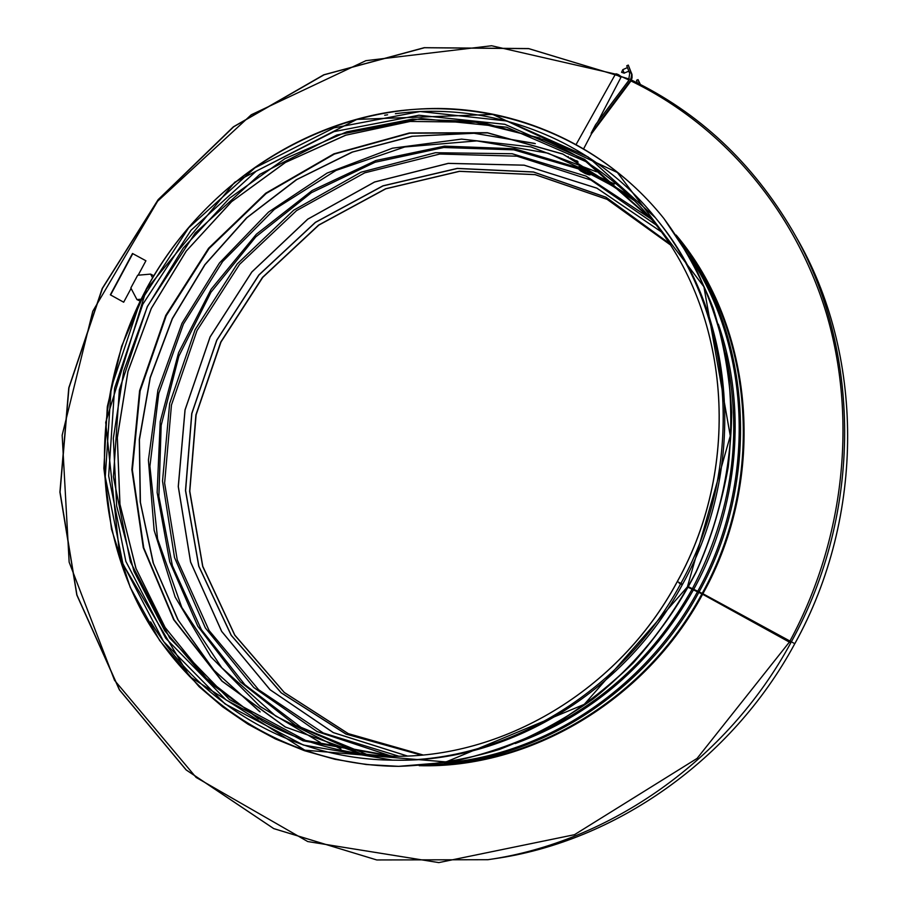 <?xml version="1.0" encoding="UTF-8"?>
<svg xmlns="http://www.w3.org/2000/svg" width="908" height="908" viewBox="0 0 908 908"><rect width="100%" height="100%" fill="white"/><g stroke="black" fill="none" stroke-linecap="round" stroke-linejoin="round"><path stroke-width="1.36" d="M110.333 294.805L123.67 302.205L110.333 294.805L132.5 253.491L145.916 260.766L138.164 275.203M132.772 253.638L110.617 294.941M131.081 288.404L123.67 302.216M688.321 587.328L702.758 594.32L790.153 642.546L707.468 596.238M708.058 596.567L790.766 642.875L702.622 594.263L688.287 587.374M679.15 583.118L682.26 584.809L679.184 583.061M680.83 583.515C746.955 464.907 733.596 311.614 655.349 217.682L657.108 219.861C735.094 313.476 748.408 466.156 682.555 584.275L677.323 581.585C742.982 463.84 729.317 311.535 651.104 218.76L584.593 159.343L504.791 124.294L418.917 115.237L333.962 131.626L256.226 171.147L191.055 230.235L142.772 304.316L114.601 388.136L108.665 475.894L125.86 561.394L165.687 638.199L226.047 699.943L303.045 740.815L390.894 756.16C501.704 759.224 618.87 690.568 677.028 582.13M794.818 643.693C865.982 515.472 864.11 353.133 796.021 236.795C864.087 353.099 865.982 515.438 794.795 643.681L702.905 593.73L688.57 586.852M150.603 621.844C200.055 703.961 291.468 759.394 392.676 760.144L395.479 760.178C506.709 762.618 623.932 693.53 682.26 584.809M628.279 65.081L626.758 65.773L629.732 73.457L628.506 80.789L595.546 124.782L591.119 133.238L630.538 80.483L631.73 74.638L628.279 65.081L632.002 74.57L632.059 77.838L630.912 81.039L591.528 133.748L583.787 148.515M627.246 67.657L622.797 69.666L624.182 73.083L628.745 71.21M630.844 71.664L629.312 72.345M575.683 160.625L570.213 157.856L575.683 160.625M640.401 84.501L638.04 79.62L639.572 84.058M638.04 79.62L636.542 80.29L637.314 82.912M586.5 173.167L581.131 170.443L586.5 173.167M152.567 277.803L150.603 274.103L137.664 275.249L130.843 287.961L136.938 299.572L140.99 299.231M153.77 275.748L150.603 274.103M140.07 301.093L136.938 299.572M494.917 858.65C614.909 841.444 731.655 760.291 794.432 644.362C731.678 760.28 614.943 841.444 494.917 858.65L487.891 859.706C609.143 842.329 727.24 760.212 790.766 642.875M791.14 642.194C863.179 512.396 861.283 348.139 792.502 230.632C752.335 162.475 698.638 112.274 631.4 80.052M629.482 79.144L528.717 48.646L424.535 47.727L324.111 74.797L233.697 126.768L158.446 199.556L102.479 288.335L68.963 387.784L60.064 492.079L76.93 594.967L119.504 689.853L186.219 769.939L273.751 828.595L376.763 859.955L487.891 859.706L376.752 859.955L273.717 828.607L186.14 769.939L119.402 689.864L76.817 595.012L59.905 492.136L68.77 387.886L102.229 288.46L158.14 199.647L233.356 126.836L323.759 74.808L424.229 47.681L528.615 48.567L629.494 79.121M789.722 641.445C844.86 539.84 857.527 417.555 826.155 312.692C794.171 207.921 720.85 124.294 630.958 80.96M629.017 80.04L619.858 75.875M616.044 74.229L491.614 45.752L365.913 60.666L251.255 114.771L157.64 201.179L92.775 311.262L62.164 435.204L69.144 562.143L114.544 680.319L196.117 777.441L307.733 841.557L438.802 862.6L574.458 834.702L697.083 758.418L789.347 642.126M702.905 593.73C767.748 477.551 753.901 327.039 676.142 235.059M419.201 765.682C529.194 768.894 645.213 701.271 702.622 594.263M702.202 593.355C765.33 480.06 753.946 333.804 680.546 241.653M427.112 765.047C534.517 765.069 645.997 697.968 701.907 593.877M699.046 591.971C761.313 480.082 751.858 336.108 681.545 243.208M428.951 764.876C534.96 762.277 643.613 695.063 698.763 592.504M697.73 591.312C756.739 484.986 751.631 349.239 689.694 256.646M444.545 762.924C545.129 754.616 645.213 688.741 697.446 591.834M693.791 589.235C738.703 507.459 747.284 407.408 718.33 324.133M515.245 743.538C591.698 715.549 651.115 664.281 693.508 589.757M692.464 588.566C732.347 512.305 743.334 433.876 725.447 353.269M542.519 731.053C606.226 700.601 656.121 653.283 692.191 589.088M680.535 584.048C621.969 693.235 504.292 762.595 392.676 760.144L303.374 745.048L225.036 703.916L163.542 641.479L122.886 563.63L105.271 476.916L111.185 387.886L139.719 302.852L188.728 227.726L254.898 167.867L333.849 127.903L420.109 111.514L507.243 121.025L588.112 156.982L655.349 217.682C591.687 138.357 490.865 101.072 395.377 113.716M387.603 114.794L384.674 115.259M599.053 170.488C581.744 158.128 563.414 147.913 544.062 139.843C585.921 157.345 621.98 184.131 652.273 220.19L585.944 161.635L506.562 127.211L421.278 118.517L336.981 134.974L259.87 174.313L195.243 233.004L147.334 306.518L119.368 389.691L113.409 476.791L130.355 561.677L169.728 638.018L229.44 699.523L305.667 740.451L392.744 756.182C345.664 754.786 302.285 743.096 262.605 721.122C280.935 731.292 300.321 739.339 320.751 745.252M544.062 139.843L479.424 121.638L412.584 119.118L346.765 131.83L284.919 158.673L229.645 198.103L183.2 248.145L147.425 306.564L123.783 370.861L113.33 438.326L116.667 506.131L133.964 571.302L164.813 630.822L208.238 681.692L262.605 721.122M539.273 137.903L475.361 122.16L409.758 121.445L345.46 135.258L285.203 162.532L231.427 201.769L186.197 251.107L151.261 308.425L127.96 371.383L117.302 437.452L119.879 503.974L135.848 568.158L164.881 627.167L206.127 678.185L258.099 718.557M539.897 138.141L475.928 122.251L410.246 121.434L345.846 135.178L285.487 162.43L231.608 201.667L186.299 251.051L151.307 308.448L127.983 371.486L117.336 437.656L119.958 504.258L136.018 568.499L165.165 627.553L206.547 678.571L258.689 718.898M630.004 196.219L562.71 153.951L487.335 132.704L409.36 132.977L333.951 153.827L265.715 193.222L208.579 248.259L165.733 315.428L139.605 390.69L131.864 469.652L143.271 547.615L173.678 619.699L221.824 681.034L285.237 726.99L360.124 753.572M534.403 143.339L473.42 133.17L411.767 136.291L351.952 152.147L296.235 179.761L246.601 217.806L204.811 264.693L172.27 318.594L150.161 377.546L139.299 439.415L140.229 501.942L153.123 562.778L177.775 619.54L213.55 669.832L259.359 711.373M596.465 171.805L530.817 146.892L461.548 139.106L392.472 148.197L327.084 173.088L268.518 212.097L219.418 263.025L181.986 323.293L157.913 390.043L148.413 460.152L154.133 530.283L175.142 597.01L210.86 656.836L259.915 706.345L320.172 742.404M614.557 184.018L548.194 153.225L476.802 140.888L404.741 146.971L336.039 170.42L274.307 209.43L222.596 261.583L183.439 324.008L158.764 393.436L149.911 466.337L157.583 538.966L181.793 607.395L221.711 667.698L275.657 716.049L340.977 749.021M630.447 196.639L588.463 171.862M582.005 168.888L514.541 148.764L444.557 146.143L375.923 160.5L312.159 190.51L256.362 234.23L211.133 289.232L178.57 352.713L160.228 421.562L157.141 492.465L169.751 561.893L197.796 626.225L240.325 681.851L295.531 725.344L360.726 753.663M634.862 200.997L611.651 185.414L587.147 172.361M581.495 169.796L513.871 149.843L443.762 147.516L375.083 162.248L311.399 192.689L255.806 236.863L210.928 292.308L178.853 356.174L161.17 425.307L158.877 496.336L172.384 565.684L201.394 629.698L244.888 684.723L300.968 727.308L366.889 754.423M651.399 219.146L585.989 176.095L512.18 153.747L435.477 152.714L361.078 172.191L293.693 210.191L237.283 263.865L195.118 329.661L169.648 403.549L162.521 481.07L174.506 557.512L205.367 627.939L253.741 687.481L317.051 731.53L391.382 756.148M655.962 224.855L590.96 180.045L517.015 156.187L439.79 154.031L364.698 172.838L296.576 210.588L239.553 264.376L197.002 330.569L171.464 405.002L164.62 483.09L177.253 559.941L209.078 630.515L258.644 689.762L323.214 732.972L398.68 756.171M661.035 231.631L596.885 188.149L524.12 165.154L448.257 163.349L374.561 181.986L307.733 219.146L251.822 271.957L210.088 336.902L185.016 409.917L178.252 486.54L190.555 562.007L221.631 631.378L270.096 689.774L333.259 732.597L407.147 755.967M661.092 231.699L596.942 188.206L524.177 165.199L448.325 163.395L374.618 182.02L307.789 219.168L251.879 271.98L210.145 336.936L185.073 409.951L178.32 486.563L190.612 562.029L221.7 631.4L270.164 689.785L333.338 732.597L407.227 755.955M668.992 243.117L605.92 197.184L533.427 171.964L457.269 168.389L382.926 185.822L315.36 222.335L258.825 274.988L216.751 340.137L191.736 413.537L185.482 490.547L198.75 566.183L231.177 635.316L281.208 692.861L345.937 734.084L421.096 755.07M669.071 243.231L606.011 197.286L533.529 172.055L457.371 168.479L383.028 185.902L315.462 222.392L258.928 275.045L216.853 340.182L191.849 413.583L185.607 490.592L198.863 566.229L231.302 635.35L281.332 692.872L346.073 734.084L421.233 755.059M669.956 244.593L607.111 199.329L535.039 174.586L459.391 171.283L385.616 188.751L318.583 225.082L262.491 277.394L220.746 342.066L195.901 414.933L189.636 491.376L202.7 566.49L234.752 635.203L284.261 692.486L348.366 733.687L422.844 754.911L348.331 733.653L284.249 692.418L234.786 635.078L202.779 566.308L189.795 491.217L196.117 414.82L220.996 342.01L262.752 277.383L318.821 225.105L385.809 188.807L459.527 171.351L535.118 174.654L607.146 199.363L669.956 244.593M663.93 218.556L663.998 218.646C684.019 245.875 700.397 275.692 713.166 308.107C723.619 341.669 729.782 376.491 731.644 412.572C731.315 467.041 719.193 521.612 696.05 572.222C670.706 621.753 635.407 665.099 592.879 699.149C563.414 720.055 532.281 736.819 499.468 749.418C466.133 759.519 432.571 765.16 398.805 766.341L398.691 766.341M146.222 289.3C94.636 386.025 89.892 505.801 137.29 602.458C184.982 698.638 285.146 765.66 398.567 766.341L449.131 762.164C482.897 755.24 515.721 743.936 547.603 728.261C578.532 710.192 607.077 688.343 633.262 662.704C657.71 635.18 678.594 604.989 695.914 572.154C719.068 521.533 731.19 466.939 731.519 412.448C729.657 376.355 723.494 341.522 713.03 307.96C700.272 275.533 683.883 245.705 663.861 218.465C596.295 134.066 488.731 96.078 387.727 112.422C286.542 129.333 195.946 197.331 146.222 289.3M146.404 289.414L234.752 182.213L356.855 119.402L492.738 114.419L617.372 172.509L703.916 286.769L730.282 435.897L687.379 586.931L584.287 704.358L446.055 761.925L304.782 750.167L189.511 676.449L120.083 559.385L105.703 422.424L146.404 289.414M631.264 72.765L631.639 73.332M576.262 144.224L615.386 74.263L620.981 77.316L597.668 121.944M620.663 76.204C618.393 74.433 616.952 73.798 616.328 74.297M576.739 160.693L577.829 161.635C580.223 164.518 565.355 156.607 568.272 156.551M588.611 174.154C587.226 174.733 584.071 173.246 579.134 169.705C580.496 169.115 583.651 170.602 588.611 174.154M796.021 236.795L792.502 230.632C752.346 162.487 698.661 112.286 631.412 80.029M676.982 582.096C618.802 690.591 501.625 759.236 390.894 756.16M677.266 581.574C742.96 463.772 729.26 311.444 651.104 218.76M630.118 196.321L562.903 154.11L487.63 132.909L409.746 133.204L334.405 154.054L266.203 193.461L209.078 248.52L166.232 315.7L140.116 390.962L132.352 469.913L143.748 547.842L174.109 619.88L222.176 681.148L285.475 727.058L360.283 753.595M535.323 143.634L474.26 133.272L412.504 136.257L352.554 152.033L296.689 179.625L246.931 217.704L205.026 264.659L172.406 318.685L150.263 377.762L139.423 439.756L140.411 502.396L153.418 563.335L178.206 620.141L214.163 670.445L260.153 711.906M663.998 218.646L692.078 260.891C707.582 291.672 719.068 324.417 726.536 359.137C731.553 394.594 732.109 430.528 728.239 466.95C721.815 503.202 711.089 538.296 696.061 572.233C678.753 605.069 657.869 635.237 633.421 662.761C607.248 688.389 578.702 710.226 547.785 728.284C515.914 743.947 483.101 755.24 449.346 762.164L398.805 766.341L366.378 764.536L334.916 759.281L304.509 750.712L275.464 738.964L248.054 724.232L222.505 706.708L199.056 686.641L159.638 640.481L130.196 587.272L111.491 529.16L103.864 468.267L107.326 406.636L121.615 346.289L146.143 289.255C204.028 181.827 318.322 108.245 438.121 108.461C523.326 109.221 607.634 148.242 663.861 218.465L663.998 218.646M622.797 69.666L621.571 72.322L624.295 73.196M620.993 77.293L620.879 76.385C617.542 74.002 615.703 73.287 615.386 74.263M636.349 82.435L637.019 82.14M581.824 166.55L581.472 167.174M589.474 170.715L589.156 171.317M590.155 172.225C590.075 173.61 593.684 178.127 580.587 170.92C576.784 167.503 575.865 162.804 590.155 172.225"/></g></svg>
